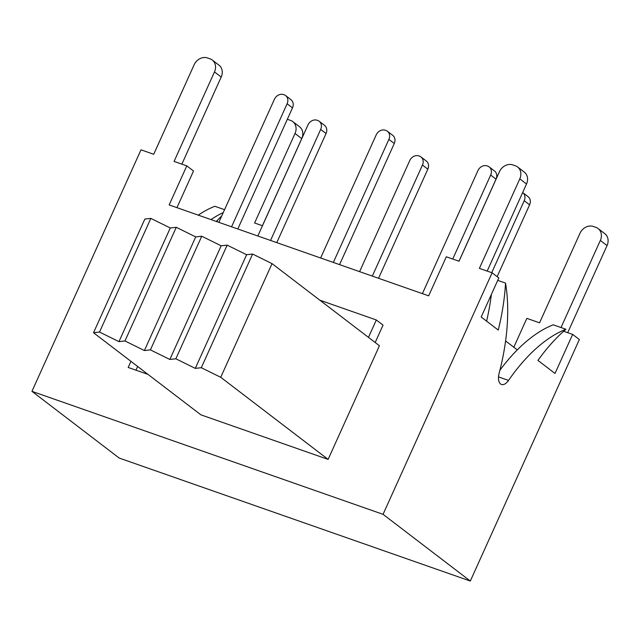 <?xml version="1.0" encoding="UTF-8"?>
<svg xmlns="http://www.w3.org/2000/svg" width="639" height="639" viewBox="0 0 639 639"><rect width="100%" height="100%" fill="white"/><g stroke="black" fill="none" stroke-linecap="round" stroke-linejoin="round"><path stroke-width="0.96" d="M572.648 334.397L555.011 373.464L537.926 360.412A150.796 77.982 109.3 0 1 565.938 329.269A151.259 78.23 109.3 0 0 508.532 380.413A11.614 6.007 109.3 0 1 501.487 384.478A11.614 6.007 109.3 0 1 499.139 373.224A151.259 78.23 109.3 0 0 505.529 283.077A150.796 77.982 109.3 0 1 498.26 330.075L481.183 317.016L498.819 277.949L492.11 272.813L479.386 268.364L519.803 178.856A11.023 9.305 -52.6 0 0 517.59 166.979A11.023 9.305 -52.6 0 0 515.385 165.797L512.837 164.902A11.023 9.305 -52.6 0 0 499.442 171.731L459.034 261.231L446.31 256.774L428.673 295.841L169.159 204.935L186.796 165.868L174.072 161.411L214.488 71.911A11.023 9.305 127.4 0 0 212.276 60.034A11.023 9.305 127.4 0 0 210.071 58.844L207.523 57.957A11.023 9.305 127.4 0 0 194.128 64.779L153.719 154.279L140.995 149.83L31.95 391.34L119.197 458.059L470.312 581.043L579.357 339.533L572.648 334.397L563.662 331.25M561.01 327.543L600.341 240.44A11.023 9.305 -52.6 0 0 598.128 228.562A11.023 9.305 -52.6 0 0 595.923 227.372L593.383 226.486A11.023 9.305 127.4 0 0 579.98 233.307L539.572 322.815L526.848 318.358L513.812 347.241M567.72 332.671L607.05 245.568A11.023 9.305 -52.6 0 0 604.837 233.698L598.128 228.562M287.318 119.317A11.023 9.305 127.4 0 1 288.069 119.533L290.609 120.428A11.023 9.305 127.4 0 1 292.814 121.618L299.531 126.746A11.023 9.305 127.4 0 1 301.736 138.623L262.405 225.727M470.312 581.043L383.057 514.331L31.95 391.34M492.11 272.813L383.057 514.331M505.593 340.954L517.27 349.884A151.259 78.23 109.3 0 0 499.914 370.229M224.561 209.688L214.824 206.277A151.259 78.23 109.3 0 0 198.25 215.127M217.635 220.056L216.909 221.661M292.814 121.618A11.023 9.305 127.4 0 1 295.026 133.487L301.736 138.623M262.453 225.743L254.61 222.995L295.026 133.487M505.529 283.077L497.733 280.353M565.938 329.269L553.214 324.812A151.259 78.23 109.3 0 0 517.27 349.884M486.606 321.169A150.796 77.982 109.3 0 0 491.383 294.427M487.182 271.088L526.512 183.992A11.023 9.305 -52.6 0 0 524.299 172.115L517.59 166.979M319.867 300.194L376.331 319.979L383.041 325.107L375.189 342.504M148.048 374.422L128.183 367.465L130.947 361.347M186.796 165.868L193.505 170.996L176.947 207.667M181.867 164.143L221.198 77.039A11.023 9.305 127.4 0 0 218.985 65.162L212.276 60.034M221.701 216.014A150.796 77.982 109.3 0 0 216.294 221.445M223.259 212.579A151.259 78.23 109.3 0 0 210.966 219.584M491.726 272.685L524.228 200.702L529.595 204.807A7.556 6.382 -52.6 0 0 528.086 196.668L522.71 192.563A7.556 6.382 -52.6 0 0 522.662 192.523M529.595 204.807L497.15 276.671M524.228 200.702A7.556 6.382 -52.6 0 0 522.71 192.563M359.597 271.647L409.735 160.597A7.556 6.382 127.4 0 1 418.92 155.916L419.432 156.1A7.556 6.382 -52.6 0 1 420.941 156.914A7.556 6.382 -52.6 0 1 422.459 165.054L372.313 276.104M422.459 165.054L427.826 169.159L378.552 278.284M427.826 169.159A7.556 6.382 -52.6 0 0 426.309 161.02L420.941 156.914M333.342 262.445L388.895 139.398A7.556 6.382 -52.6 0 0 387.386 131.251A7.556 6.382 -52.6 0 0 385.868 130.436L385.365 130.26A7.556 6.382 127.4 0 0 376.179 134.941L320.618 257.996M388.895 139.398L394.271 143.503A7.556 6.382 -52.6 0 0 392.753 135.356L387.386 131.251M394.271 143.503L339.573 264.634M452.747 259.027L490.672 175.046L496.04 179.152A7.556 6.382 -52.6 0 0 494.522 171.004L489.154 166.899A7.556 6.382 -52.6 0 0 487.645 166.084L487.134 165.908A7.556 6.382 127.4 0 0 477.948 170.589L422.387 293.644M496.04 179.152L458.986 261.215M490.672 175.046A7.556 6.382 -52.6 0 0 489.154 166.899M231.566 226.797L287.127 103.75A7.556 6.382 -52.6 0 0 285.617 95.602A7.556 6.382 -52.6 0 0 284.099 94.788L283.588 94.612A7.556 6.382 127.4 0 0 274.411 99.293L218.85 222.34M287.127 103.75L292.494 107.855A7.556 6.382 -52.6 0 0 290.985 99.708L285.617 95.602M292.494 107.855L237.804 228.986M270.545 240.456L320.682 129.405L326.058 133.511A7.556 6.382 -52.6 0 0 324.54 125.364L319.173 121.258A7.556 6.382 -52.6 0 0 317.655 120.444L317.152 120.268A7.556 6.382 127.4 0 0 307.966 124.948L257.829 235.999M326.058 133.511L276.783 242.636M320.682 129.405A7.556 6.382 -52.6 0 0 319.173 121.258M376.331 319.979L368.479 337.368M137.657 366.482L135.979 370.197M93.518 332.727L200.902 414.839L328.119 459.401L379.43 345.747L272.046 263.635L220.727 377.29L201.301 367.705L195.286 368.376L175.853 358.791L169.846 359.461L150.413 349.876L144.406 350.555L124.972 340.962L118.958 341.641L99.524 332.048L93.518 332.727L144.837 219.073L150.844 218.394L170.278 227.987L176.284 227.308L195.718 236.893L201.732 236.222L221.158 245.807L227.172 245.136L246.606 254.721L252.613 254.042L272.046 263.635M328.119 459.401L220.727 377.29M150.844 218.394L99.524 332.048M170.278 227.987L118.958 341.641M176.284 227.308L124.972 340.962M195.718 236.893L144.406 350.555M201.732 236.222L150.413 349.876M221.158 245.807L169.846 359.461M227.172 245.136L175.853 358.791M246.606 254.721L195.286 368.376M252.613 254.042L201.301 367.705M600.341 240.44L607.05 245.568M508.532 380.413L498.524 376.898M519.803 178.856L526.512 183.992M214.488 71.911L221.198 77.039"/></g></svg>
